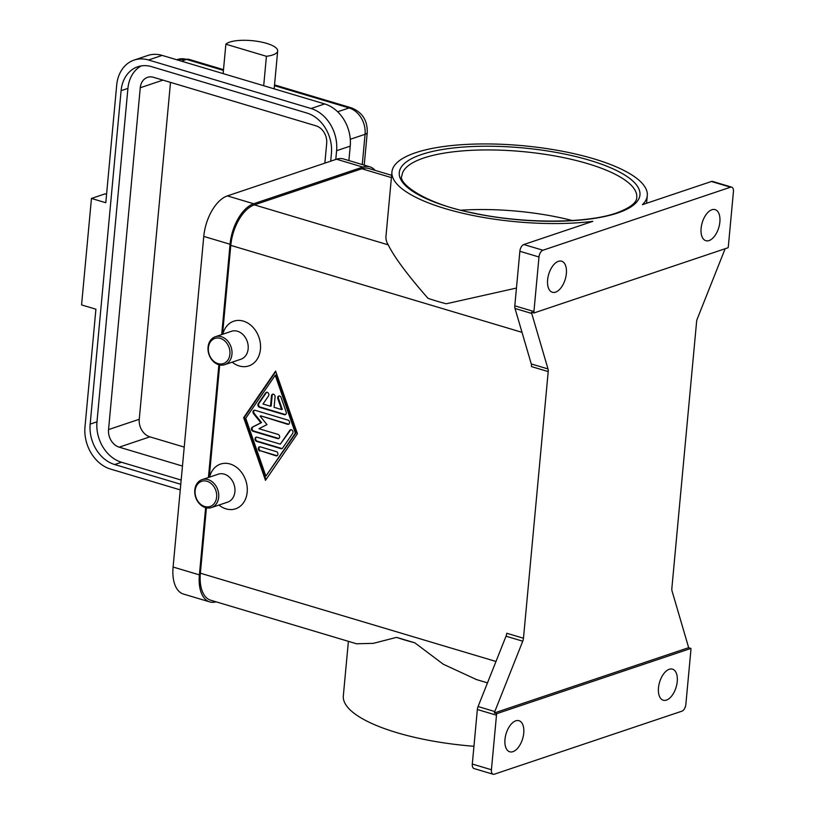 <?xml version="1.0" encoding="UTF-8"?>
<svg xmlns="http://www.w3.org/2000/svg" width="815" height="815" viewBox="0 0 815 815"><rect width="100%" height="100%" fill="white"/><g stroke="black" fill="none" stroke-linecap="round" stroke-linejoin="round"><path stroke-width="1.22" d="M236.095 40.75A26.528 7.895 -174.7 0 1 263.785 42.604A26.528 7.895 -174.7 0 1 277.681 50.978A26.528 7.895 -174.7 0 1 266.423 56.296L225.867 44.193A26.528 7.895 -174.7 0 1 236.095 40.75M180.258 489.886L110.555 469.073A35.371 28.016 71.4 0 1 84.994 426.887L95.915 309.201L81.571 304.922L91.453 198.442L105.787 202.731L116.708 85.045A35.371 28.016 71.4 0 1 134.129 60.076L147.77 55.491A35.371 28.016 71.4 0 1 162.154 55.4L263.693 85.718L266.423 56.296M231.959 354.27A14.741 11.675 71.4 0 1 224.696 364.672A14.741 11.675 71.4 0 1 208.059 347.139A14.741 11.675 71.4 0 1 215.313 336.738A14.741 11.675 71.4 0 1 231.959 354.27M229.912 354.199A13.264 10.503 71.4 0 1 217.982 363.602A13.264 10.503 71.4 0 1 208.395 347.781A13.264 10.503 71.4 0 1 220.325 338.378A13.264 10.503 71.4 0 1 229.912 354.199M215.313 336.738L231.511 331.287A14.741 11.675 71.4 0 1 248.157 348.83A14.741 11.675 71.4 0 1 240.904 359.232L224.696 364.672M222.811 334.211A23.584 18.674 71.4 0 1 244.979 321.67A23.584 18.674 71.4 0 1 260.443 349.248A23.584 18.674 71.4 0 1 232.194 362.155M194.795 490.039A14.741 11.675 -108.6 0 0 211.442 507.572A14.741 11.675 -108.6 0 0 218.695 497.17A14.741 11.675 -108.6 0 0 202.059 479.638A14.741 11.675 -108.6 0 0 194.795 490.039M195.142 490.681A13.264 10.503 -108.6 0 0 204.728 506.502A13.264 10.503 -108.6 0 0 216.647 497.099A13.264 10.503 -108.6 0 0 207.061 481.288A13.264 10.503 -108.6 0 0 195.142 490.681M211.442 507.572L227.65 502.132A14.741 11.675 -108.6 0 0 234.903 491.73A14.741 11.675 -108.6 0 0 218.257 474.187L202.059 479.638M209.557 477.111A23.584 18.674 71.4 0 1 231.725 464.57A23.584 18.674 71.4 0 1 247.19 492.148A23.584 18.674 71.4 0 1 218.94 505.055M461.096 210.199A117.91 35.106 -174.7 0 1 572.273 220.508M523.8 244.531L592.821 221.334A128.22 38.173 -174.7 0 1 445.418 208.671A128.22 38.173 -174.7 0 1 391.944 171.904A128.22 38.173 -174.7 0 1 462.716 144.632A128.22 38.173 -174.7 0 1 593.809 158.823A128.22 38.173 -174.7 0 1 647.293 195.59A128.22 38.173 -174.7 0 1 642.393 204.677L711.414 181.49L730.535 187.195L542.922 250.236L523.8 244.531A5.899 3.138 106.6 0 0 521.233 246.976A5.899 3.138 106.6 0 0 519.868 251.275L538.99 256.99A5.899 3.138 -73.4 0 1 540.355 252.691A5.899 3.138 -73.4 0 1 542.922 250.236M516.455 288.062L446.253 303.771A128.22 38.173 5.3 0 1 436.84 301.143A128.22 38.173 5.3 0 1 428.007 298.321C407.643 275.113 394.379 257.285 388.215 244.836A128.22 38.173 -174.7 0 1 385.964 236.35L391.944 171.904M473.953 746.275A128.22 38.173 -174.7 0 1 396.813 732.644A128.22 38.173 -174.7 0 1 343.329 695.867L348.392 641.323M356.603 643.779L373.331 643.351L396.559 637.361A128.22 38.173 5.3 0 0 405.391 640.183A128.22 38.173 5.3 0 0 414.804 642.811L443.309 664.245L476.5 679.578M531.278 363.948A5.899 3.138 -73.4 0 1 531.492 365.191A5.899 3.138 -73.4 0 1 531.482 366.597L548.21 371.599A5.899 3.138 106.6 0 0 548.23 370.183A5.899 3.138 106.6 0 0 548.006 368.951L531.278 363.948L515.009 308.467L531.737 313.459A5.899 3.138 -73.4 0 1 531.523 312.267L533.917 312.98A5.899 3.138 -73.4 0 1 533.927 311.524L538.99 256.99M533.927 311.524L514.805 305.819A5.899 3.138 106.6 0 0 514.795 307.224A5.899 3.138 106.6 0 0 515.009 308.467M477.356 709.498L496.478 715.213A5.899 3.138 -73.4 0 1 496.732 713.716A5.899 3.138 -73.4 0 1 496.743 713.665L494.359 712.952A5.899 3.138 -73.4 0 1 494.807 711.536L522.751 641.191A5.899 3.138 106.6 0 0 523.22 639.724A5.899 3.138 106.6 0 0 523.475 638.237L506.747 633.245A5.899 3.138 -73.4 0 1 506.492 634.732A5.899 3.138 -73.4 0 1 506.023 636.199L478.079 706.544A5.899 3.138 106.6 0 0 477.61 708.011A5.899 3.138 106.6 0 0 477.356 709.498L472.303 764.042A5.899 3.138 106.6 0 0 472.934 767.669A5.899 3.138 106.6 0 0 474.024 768.545L493.146 774.25A5.899 3.138 -73.4 0 1 492.056 773.374A5.899 3.138 -73.4 0 1 491.425 769.747L472.303 764.042M725.146 248.728L697.314 318.787A5.899 3.138 106.6 0 0 696.845 320.244A5.899 3.138 106.6 0 0 696.591 321.742L671.855 588.379A5.899 3.138 106.6 0 0 671.835 589.795A5.899 3.138 106.6 0 0 672.059 591.028L688.329 646.519A5.899 3.138 -73.4 0 1 688.543 647.711L494.359 712.952M688.543 647.711L690.937 648.424A5.899 3.138 -73.4 0 1 690.937 648.465A5.899 3.138 -73.4 0 1 690.916 649.881L685.853 704.415A5.899 3.138 -73.4 0 1 684.488 708.714A5.899 3.138 -73.4 0 1 681.931 711.169L494.308 774.209A5.899 3.138 -73.4 0 1 493.146 774.25M730.535 187.195A5.899 3.138 -73.4 0 1 731.697 187.155A5.899 3.138 -73.4 0 1 732.797 188.031A5.899 3.138 -73.4 0 1 733.429 191.657L728.366 246.191A5.899 3.138 -73.4 0 1 728.111 247.689A5.899 3.138 -73.4 0 1 728.101 247.74L533.917 312.98A5.899 3.138 -73.4 0 1 533.907 312.94M669.288 669.268A16.208 8.639 -73.4 0 1 672.497 669.146A16.208 8.639 -73.4 0 1 676.837 684.335A16.208 8.639 -73.4 0 1 666.436 700.085A16.208 8.639 -73.4 0 1 663.227 700.207A16.208 8.639 -73.4 0 1 658.887 685.018A16.208 8.639 -73.4 0 1 669.288 669.268M558.418 261.32A16.208 8.639 -73.4 0 1 561.627 261.197A16.208 8.639 -73.4 0 1 565.956 276.387A16.208 8.639 -73.4 0 1 555.555 292.137A16.208 8.639 -73.4 0 1 552.346 292.259A16.208 8.639 -73.4 0 1 548.016 277.069A16.208 8.639 -73.4 0 1 558.418 261.32M515.783 720.837A16.208 8.639 -73.4 0 1 518.992 720.715A16.208 8.639 -73.4 0 1 523.332 735.904A16.208 8.639 -73.4 0 1 512.93 751.664A16.208 8.639 -73.4 0 1 509.721 751.787A16.208 8.639 -73.4 0 1 505.382 736.597A16.208 8.639 -73.4 0 1 515.783 720.837M711.923 209.74A16.208 8.639 -73.4 0 1 715.132 209.618A16.208 8.639 -73.4 0 1 719.462 224.808A16.208 8.639 -73.4 0 1 709.06 240.568A16.208 8.639 -73.4 0 1 705.851 240.69A16.208 8.639 -73.4 0 1 701.511 225.5A16.208 8.639 -73.4 0 1 711.923 209.74M391.628 175.307L368.818 168.491A35.371 18.847 106.6 0 0 361.819 168.766L254.372 204.871A35.371 18.847 106.6 0 0 230.788 245.366L222.536 334.303M219.683 364.957L209.272 477.213M206.429 507.857L200.368 573.2A35.371 18.847 106.6 0 0 210.718 600.217L356.929 643.881M548.21 371.599L523.475 638.237M297.434 433.723L265.476 480.341L243.654 417.667L275.613 371.059L297.434 433.723M514.805 305.819L519.868 251.275M731.697 187.155L712.585 181.439A5.899 3.138 106.6 0 0 711.414 181.49M531.737 313.459L548.006 368.951M690.937 648.424L496.743 713.665M496.478 715.213L491.425 769.747M396.559 637.361L414.804 642.811M223.137 73.605L225.867 44.193M91.453 198.442L105.094 193.858L106.571 194.296M180.777 484.283L114.66 464.54A33.894 26.854 71.4 0 1 90.17 424.106L121.099 90.679A33.894 26.854 71.4 0 1 137.786 66.748A33.894 26.854 71.4 0 1 151.57 66.657L306.929 113.051A33.894 26.854 71.4 0 1 331.42 153.475L330.707 161.176M141.301 65.893A33.894 26.854 -108.6 0 0 127.924 88.387L96.985 421.813A33.894 26.854 -108.6 0 0 121.486 462.248L181.164 480.066M324.849 163.143L326.683 143.42A14.741 11.675 -108.6 0 0 316.037 125.836L153.515 77.303A14.741 11.675 -108.6 0 0 147.515 77.344A14.741 11.675 -108.6 0 0 140.262 87.745L108.548 429.587A14.741 11.675 -108.6 0 0 119.204 447.17L182.468 466.058M263.693 85.718L324.676 103.933A35.371 28.016 71.4 0 1 350.236 146.119L348.891 160.565M134.129 60.076A35.371 28.016 71.4 0 1 148.513 59.984L311.035 108.517A35.371 28.016 71.4 0 1 336.595 150.704L335.78 159.475M170.508 82.376L139.253 419.277A14.741 11.675 -108.6 0 0 149.899 436.85L184.221 447.099M265.873 476.133L295.366 433.111L275.226 375.267L245.733 418.289L265.873 476.133L296.049 432.877L275.908 375.032L275.226 375.267M284.323 414.692L259.506 407.286A2.211 1.752 71.4 0 1 258.243 403.67L265.619 392.912A2.211 1.752 71.4 0 1 268.532 395.937L263.001 404.006L270.509 406.247L271.487 395.744A2.211 1.752 71.4 0 1 275.073 396.813L274.095 407.317L281.603 409.558L277.823 398.718A2.211 1.752 71.4 0 1 281.124 397.537L286.167 412.003A2.211 1.752 71.4 0 1 284.323 414.692L284.995 414.458A2.211 1.752 -108.6 0 0 285.545 414.529M259.914 451.031A2.211 1.752 71.4 0 1 260.301 446.824L276.428 451.642A2.211 1.752 71.4 0 1 276.041 455.84L260.596 450.797L276.723 455.616A2.211 1.752 -108.6 0 0 277.263 455.677M280.951 448.678L256.552 441.384A2.211 1.752 71.4 0 1 256.949 437.186L280.309 444.165L289.773 430.361A2.211 1.752 71.4 0 1 292.687 433.386L282.601 448.087A2.211 1.752 71.4 0 1 280.951 448.678L281.633 448.444A2.211 1.752 -108.6 0 0 282.173 448.505M260.117 416.108L266.963 424.625L258.956 428.71L278.027 434.405A2.211 1.752 71.4 0 1 277.64 438.613L253.027 431.267A2.211 1.752 71.4 0 1 252.334 427.152L260.851 422.802L253.577 413.735A2.211 1.752 71.4 0 1 254.983 410.251L288.062 420.132A2.211 1.752 71.4 0 1 287.675 424.33L260.8 415.874L288.357 424.106A2.211 1.752 -108.6 0 0 288.897 424.167M375.104 170.366A35.371 18.847 106.6 0 0 369.806 166.81L343.512 158.956A35.371 18.847 106.6 0 0 336.514 159.22L227.354 195.906A35.371 18.847 106.6 0 0 203.77 236.401L173.096 567.036A35.371 18.847 106.6 0 0 183.446 594.053L209.73 601.898A35.371 18.847 106.6 0 0 216.118 601.827M205.625 507.663L199.39 574.881A35.371 18.847 106.6 0 0 209.73 601.898M369.806 166.81A35.371 18.847 106.6 0 0 362.807 167.075L253.648 203.75A35.371 18.847 106.6 0 0 230.064 244.256L221.68 334.598M218.878 364.763L208.426 477.498M254.433 410.19A2.211 1.752 -108.6 0 0 254.26 413.511L261.534 422.567L253.017 426.917A2.211 1.752 -108.6 0 0 253.709 431.033L278.322 438.378A2.211 1.752 -108.6 0 0 278.862 438.45M260.851 422.802L261.534 422.567M256.399 437.125A2.211 1.752 -108.6 0 0 257.234 441.16L281.633 448.444M290.884 429.709A2.211 1.752 -108.6 0 0 290.456 430.126L280.309 444.165M275.796 371.569L244.337 417.443L265.985 479.597M243.654 417.667L244.337 417.443M295.366 433.111L296.049 432.877M259.761 446.763A2.211 1.752 -108.6 0 0 260.596 450.797M266.729 392.26A2.211 1.752 -108.6 0 0 266.301 392.677L258.925 403.435A2.211 1.752 -108.6 0 0 260.189 407.052L284.995 414.458M279.127 395.958A2.211 1.752 -108.6 0 0 278.506 398.484L282.285 409.334L281.603 409.558M272.933 394.114A2.211 1.752 -108.6 0 0 272.169 395.509L271.191 406.023L270.509 406.247M274.461 85.657L349.085 107.947A22.107 17.512 71.4 0 1 365.069 134.312A11.787 3.515 5.3 0 0 367.249 132.55C367.565 120.477 362.288 112.246 351.428 107.855L274.533 84.892M350.287 139.273L365.069 134.312L362.257 164.549M423.759 157.998A117.91 35.106 -174.7 0 1 587.574 163.621A117.91 35.106 -174.7 0 1 636.76 197.444C636.8 202.741 630.015 207.937 616.405 213.01C586.179 223.718 522.812 223.819 473.199 213C424.9 203.974 397.251 182.764 401.948 175.653A117.91 35.106 -174.7 0 1 423.759 157.998M617.607 213.01A120.854 35.982 5.3 0 0 589.54 160.249A120.854 35.982 5.3 0 0 421.62 154.483A120.854 35.982 5.3 0 0 449.686 207.244A120.854 35.982 5.3 0 0 617.607 213.01M494.807 711.536L478.079 706.544M506.023 636.199L522.751 641.191M200.368 573.2L495.989 661.474M230.788 245.366L522.008 332.326M254.372 204.871L388.215 244.836M361.819 168.766L391.414 177.599M181.399 61.145L186.564 59.414A11.787 6.286 -73.4 0 1 188.897 59.322L177.578 59.475A22.107 17.512 71.4 0 1 186.564 59.414L223.432 70.416M337.665 111.777L349.085 107.947A11.787 6.286 -73.4 0 1 351.428 107.855M121.099 90.679L127.924 88.387M90.17 424.106L96.985 421.813M114.66 464.54L121.486 462.248M162.949 80.125L140.262 87.745M162.154 55.4L148.513 59.984M324.676 103.933L311.035 108.517M350.236 146.119L336.595 150.704M139.253 419.277L108.548 429.587M149.899 436.85L119.204 447.17M199.39 574.881L173.096 567.036M230.064 244.256L203.77 236.401M253.648 203.75L227.354 195.906M362.807 167.075L336.514 159.22M277.64 438.613L278.322 438.378M253.027 431.267L253.709 431.033M252.334 427.152L253.017 426.917M253.577 413.735L254.26 413.511M287.675 424.33L288.357 424.106M256.552 441.384L257.234 441.16M289.773 430.361L290.456 430.126M276.041 455.84L276.723 455.616M258.243 403.67L258.925 403.435M259.506 407.286L260.189 407.052M265.619 392.912L266.301 392.677M271.487 395.744L272.169 395.509M277.823 398.718L278.506 398.484M274.166 88.845L277.681 50.978M364.224 165.139L367.249 132.55M647.293 195.59L646.58 203.271M487.482 682.858L475.583 679.303M223.504 69.652L188.897 59.322M176.733 59.75L177.578 59.475"/></g></svg>
